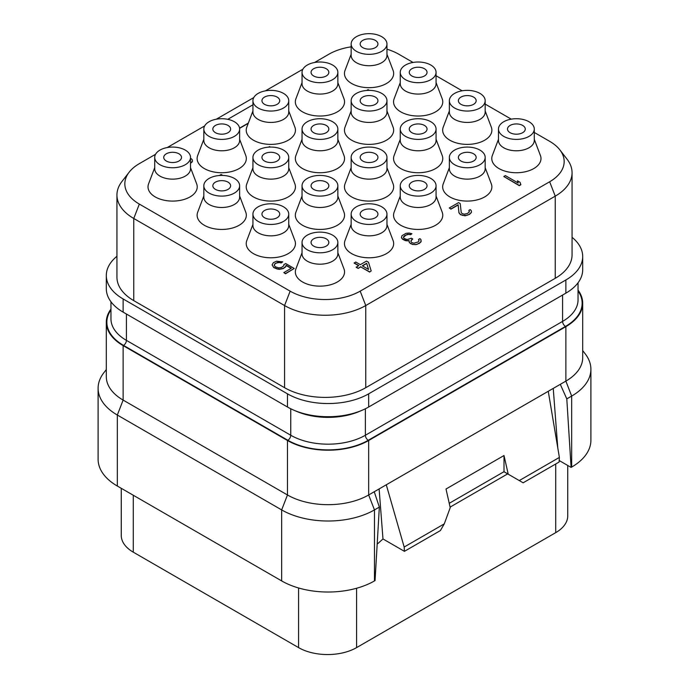 <?xml version="1.0" encoding="UTF-8"?>
<svg xmlns="http://www.w3.org/2000/svg" width="689" height="689" viewBox="0 0 689 689"><rect width="100%" height="100%" fill="white"/><g stroke="black" fill="none" stroke-linecap="round" stroke-linejoin="round"><path stroke-width="1.03" d="M572.059 237.317A57.42 33.15 180 0 1 582.696 256.541A57.42 33.15 180 0 1 565.876 279.975L368.667 393.832A57.42 33.15 180 0 1 287.468 393.832L123.124 298.957A57.42 33.15 180 0 1 106.304 275.514A57.42 33.15 180 0 1 116.941 256.291M116.941 195.03L116.941 277.185A57.42 33.15 0 0 0 133.761 300.628L284.566 387.692A57.42 33.15 0 0 0 365.764 387.692L555.239 278.304A57.42 33.15 0 0 0 572.059 254.861L572.059 172.706A57.42 33.15 180 0 1 555.239 196.15L365.764 305.537A57.42 33.15 180 0 1 284.566 305.537L133.761 218.473A57.42 33.15 180 0 1 116.941 195.03A57.42 33.15 180 0 1 121.944 181.5L129.153 172.198A49.522 28.594 180 0 1 139.342 163.646L155.542 154.293M167.22 147.558L204.65 125.941M216.329 119.206L253.759 97.588M265.437 90.853L302.867 69.236M314.546 62.501L328.817 54.259A49.522 28.594 180 0 1 351.149 46.835M386.96 49.195A49.522 28.594 180 0 1 398.853 54.259L413.038 62.449M436.068 75.747L462.147 90.802M485.177 104.099L511.255 119.154M534.285 132.452L549.658 141.323A49.522 28.594 180 0 1 559.847 149.866A49.522 28.594 180 0 1 549.658 181.758L360.183 291.154A49.522 28.594 180 0 1 290.147 291.154L139.342 204.09A49.522 28.594 180 0 1 129.153 172.198M559.847 149.866L567.056 159.176A57.42 33.15 180 0 1 572.059 172.706M582.696 256.541L582.696 269.709A57.42 33.15 180 0 1 565.876 293.152L368.667 407.01A57.42 33.15 180 0 1 287.468 407.01L123.124 312.126A57.42 33.15 180 0 1 106.304 288.682L106.304 275.514M578.045 290.129A57.42 33.15 180 0 1 582.696 303.194A57.42 33.15 180 0 1 565.876 326.638L368.667 440.495A57.42 33.15 180 0 1 287.468 440.495L123.124 345.611A57.42 33.15 180 0 1 106.304 322.168A57.42 33.15 180 0 1 110.955 309.103M106.304 369.571L103.824 372.775A65.619 37.886 0 0 0 98.105 388.243L98.105 459.244A65.619 37.886 0 0 0 117.328 486.038L281.663 580.922A65.619 37.886 0 0 0 374.471 580.922L375.049 580.586L379.346 507.095L374.248 491.739L565.876 381.112L565.876 326.638M98.105 388.243A65.619 37.886 0 0 0 117.328 415.036L117.328 486.038M374.248 491.739L368.667 494.969A57.42 33.15 180 0 1 287.468 494.969L123.124 400.085A57.42 33.15 180 0 1 106.304 376.642L106.304 322.168M379.122 488.932L382.981 538.953L377.184 544.155M404.167 547.032L444.267 523.881L440.4 530.573L404.434 551.338L404.167 547.032L386.288 484.798M404.434 551.338L382.981 538.953M559.382 457.418L559.106 462.035L523.149 482.8L519.282 480.569L559.382 457.418L548.255 391.283M519.282 480.569L508.224 474.187L504.004 455.524L446.007 489.018L450.218 507.672L444.267 523.881M449.237 503.314L504.004 471.689L507.681 473.868L450.089 507.121M503.969 471.732L508.224 474.187M504.004 455.524L504.004 471.689M557.78 447.902L553.241 388.407M559.192 460.528L571.095 467.4L571.672 467.064A65.619 37.886 0 0 0 590.895 440.271L590.895 369.27A65.619 37.886 0 0 0 585.176 353.801L582.696 350.598M560.295 384.333L566.797 398.879L571.095 467.4M566.797 398.879L571.672 396.063A65.619 37.886 0 0 0 590.895 369.27M582.696 303.194L582.696 357.669A57.42 33.15 180 0 1 565.876 381.112L571.672 396.063L571.672 467.064M567.736 465.463L567.736 515.897A41.013 23.676 180 0 1 555.722 532.64L356.583 647.617A41.013 23.676 180 0 1 298.578 647.617L133.278 552.173A41.013 23.676 180 0 1 121.264 535.431L121.264 488.312M264.55 104.332A8.888 5.133 0 0 0 274.239 105.451A8.888 5.133 0 0 0 279.725 100.706A8.888 5.133 0 0 0 277.124 97.08A8.888 5.133 0 0 0 267.435 95.969A8.888 5.133 0 0 0 261.949 100.706A8.888 5.133 0 0 0 264.55 104.332M283.498 93.394A17.905 10.344 0 0 0 263.982 91.155A17.905 10.344 0 0 0 252.932 100.706A17.905 10.344 0 0 0 258.177 108.018A17.905 10.344 0 0 0 277.693 110.257A17.905 10.344 0 0 0 288.743 100.706A17.905 10.344 0 0 0 283.498 93.394M252.932 100.706L252.932 112.092A17.905 10.344 0 0 0 258.177 119.404A17.905 10.344 0 0 0 277.693 121.643A17.905 10.344 0 0 0 288.743 112.092L288.743 100.706M252.932 110.972L246.8 127.138A24.606 14.211 0 0 0 253.44 140.22A24.606 14.211 0 0 0 282.645 142.64A24.606 14.211 0 0 0 294.875 127.138L288.743 110.972M239.565 128.137L248.341 123.073M252.932 104.797L227.766 119.326M239.591 128.343L248.229 123.357M302.04 252.734L295.908 268.899A24.606 14.211 0 0 0 302.549 281.982A24.606 14.211 0 0 0 331.753 284.402A24.606 14.211 0 0 0 343.983 268.899L337.851 252.734M351.149 224.381L345.017 240.547A24.606 14.211 0 0 0 351.657 253.63A24.606 14.211 0 0 0 380.862 256.05A24.606 14.211 0 0 0 393.092 240.547L386.96 224.381M400.257 196.029L394.125 212.195A24.606 14.211 0 0 0 400.765 225.277A24.606 14.211 0 0 0 429.97 227.697A24.606 14.211 0 0 0 442.2 212.195L436.068 196.029M449.366 167.677L443.234 183.842A24.606 14.211 0 0 0 449.874 196.925A24.606 14.211 0 0 0 479.079 199.345A24.606 14.211 0 0 0 491.309 183.842L485.177 167.677M498.474 139.324L492.342 155.49A24.606 14.211 0 0 0 498.982 168.572A24.606 14.211 0 0 0 528.187 170.993A24.606 14.211 0 0 0 540.417 155.49L534.285 139.324M449.366 110.972L443.234 127.138A24.606 14.211 0 0 0 449.874 140.22A24.606 14.211 0 0 0 479.079 142.64A24.606 14.211 0 0 0 491.309 127.138L485.177 110.972M400.257 139.324L394.125 155.49A24.606 14.211 0 0 0 400.765 168.572A24.606 14.211 0 0 0 429.97 170.993A24.606 14.211 0 0 0 442.2 155.49L436.068 139.324M351.149 167.677L345.017 183.842A24.606 14.211 0 0 0 351.657 196.925A24.606 14.211 0 0 0 380.862 199.345A24.606 14.211 0 0 0 393.092 183.842L386.96 167.677M302.04 196.029L295.908 212.195A24.606 14.211 0 0 0 302.549 225.277A24.606 14.211 0 0 0 331.753 227.697A24.606 14.211 0 0 0 343.983 212.195L337.851 196.029M252.932 224.381L246.8 240.547A24.606 14.211 0 0 0 253.44 253.63A24.606 14.211 0 0 0 282.645 256.05A24.606 14.211 0 0 0 294.875 240.547L288.743 224.381M203.823 196.029L197.691 212.195A24.606 14.211 0 0 0 204.332 225.277A24.606 14.211 0 0 0 233.537 227.697A24.606 14.211 0 0 0 245.766 212.195L239.634 196.029M252.932 167.677L246.8 183.842A24.606 14.211 0 0 0 253.44 196.925A24.606 14.211 0 0 0 282.645 199.345A24.606 14.211 0 0 0 294.875 183.842L288.743 167.677M302.04 139.324L295.908 155.49A24.606 14.211 0 0 0 302.549 168.572A24.606 14.211 0 0 0 331.753 170.993A24.606 14.211 0 0 0 343.983 155.49L337.851 139.324M351.149 110.972L345.017 127.138A24.606 14.211 0 0 0 351.657 140.22A24.606 14.211 0 0 0 380.862 142.64A24.606 14.211 0 0 0 393.092 127.138L386.96 110.972M400.257 82.62L394.125 98.785A24.606 14.211 0 0 0 400.765 111.868A24.606 14.211 0 0 0 429.97 114.288A24.606 14.211 0 0 0 442.2 98.785L436.068 82.62M351.149 54.267L345.017 70.433A24.606 14.211 0 0 0 351.657 83.515A24.606 14.211 0 0 0 380.862 85.936A24.606 14.211 0 0 0 393.092 70.433L386.96 54.267M302.04 82.62L295.908 98.785A24.606 14.211 0 0 0 302.549 111.868A24.606 14.211 0 0 0 331.753 114.288A24.606 14.211 0 0 0 343.983 98.785L337.851 82.62M203.823 139.324L197.691 155.49A24.606 14.211 0 0 0 204.332 168.572A24.606 14.211 0 0 0 233.537 170.993A24.606 14.211 0 0 0 245.766 155.49L239.634 139.324M154.715 167.677L148.583 183.842A24.606 14.211 0 0 0 155.223 196.925A24.606 14.211 0 0 0 184.428 199.345A24.606 14.211 0 0 0 196.658 183.842L190.526 167.677M503.814 176.505L519.282 185.651L520.824 184.764L520.066 182.318L517.439 180.794L518.197 183.016L505.356 175.609L503.814 176.505L519.282 185.427L520.824 184.54M517.439 180.794L518.102 182.964M449.288 207.975L450.933 209.155L458.151 204.986L458.952 212.884L460.476 214.658L465.058 215.821L469.657 214.305L471.5 212.1L471.216 210.515L470.156 209.611L468.873 210.352L469.226 212.048L467.237 213.581L464.188 214.201L462.026 213.547L461.225 212.488L460.218 203.574L458.573 202.618L449.288 207.975L450.933 208.931L458.151 204.762L458.952 212.66L460.476 214.443L462.715 215.433L466.746 215.381L468.623 214.675L471.13 212.849L471.5 211.876M468.873 210.352L469.321 211.402M403.418 237.283L406.079 235.052L408.543 234.389L410.635 234.699L411.919 233.735L409.171 233.037L406.054 233.321L401.928 235.707L401.437 237.731L402.643 239.316L405.528 240.685L408.973 240.599M407.035 240.961L408.982 240.366L409.412 242.623L412.702 244.526L416.742 244.474L420.858 242.097L420.953 239.539L419.894 238.635L418.602 239.376L418.955 241.072L417.999 242.003L413.917 243.217L411.755 242.571L410.954 241.512L411.703 239.557L412.737 238.962L411.419 238.205L407.078 239.565L403.935 238.351L403.384 237.137L404.538 235.716L407.699 234.269L410.635 234.475L411.919 233.735M418.602 239.376L419.05 240.418M410.851 241.004L412.737 238.962M354.163 262.897L358.771 265.558L356.196 267.272L358.168 268.409L360.752 266.919L369.631 272.052L371.182 270.932L368.486 262.233L366.505 261.097L360.321 264.662L355.713 262.001L354.163 263.12L358.581 265.67M274.205 265.282L274.997 263.844L276.539 262.957L279.338 262.483L281.164 262.948L282.714 261.829L276.513 261.226L273.352 262.673L272.086 264.921L273.766 267.375L277.236 268.788L279.329 269.106L283.222 268.374L285.728 266.548L286.03 265.231L291.301 268.271L283.825 272.586L285.47 273.542L294.229 268.477L285.677 263.542L283.868 264.585L283.825 265.747L281.577 267.427L278.787 267.9L275.376 266.824L274.179 265.239L274.997 263.629L277.9 262.328L281.164 262.724L282.714 261.829M272.086 264.921L273.766 267.599L277.236 269.011L279.329 269.33L283.222 268.598L285.728 266.772L286.03 265.454L291.102 268.383M283.825 272.586L285.47 273.766L294.229 268.477M190.526 163.371L192.446 161.123L192.162 159.547L191.103 158.634L190.526 158.97M302.04 242.468L302.04 253.853A17.905 10.344 0 0 0 307.285 261.165A17.905 10.344 0 0 0 326.801 263.405A17.905 10.344 0 0 0 337.851 253.853L337.851 242.468A17.905 10.344 0 0 0 332.606 235.156A17.905 10.344 0 0 0 313.09 232.916A17.905 10.344 0 0 0 302.04 242.468A17.905 10.344 0 0 0 307.285 249.78A17.905 10.344 0 0 0 326.801 252.019A17.905 10.344 0 0 0 337.851 242.468M326.233 238.842A8.888 5.133 0 0 0 316.544 237.731A8.888 5.133 0 0 0 311.058 242.468A8.888 5.133 0 0 0 313.659 246.094A8.888 5.133 0 0 0 323.348 247.213A8.888 5.133 0 0 0 328.834 242.468A8.888 5.133 0 0 0 326.233 238.842M351.149 214.115L351.149 225.501A17.905 10.344 0 0 0 356.394 232.813A17.905 10.344 0 0 0 375.91 235.052A17.905 10.344 0 0 0 386.96 225.501L386.96 214.115A17.905 10.344 0 0 0 381.715 206.803A17.905 10.344 0 0 0 362.199 204.564A17.905 10.344 0 0 0 351.149 214.115A17.905 10.344 0 0 0 356.394 221.427A17.905 10.344 0 0 0 375.91 223.667A17.905 10.344 0 0 0 386.96 214.115M375.341 210.489A8.888 5.133 0 0 0 365.652 209.378A8.888 5.133 0 0 0 360.166 214.115A8.888 5.133 0 0 0 362.767 217.741A8.888 5.133 0 0 0 372.456 218.861A8.888 5.133 0 0 0 377.942 214.115A8.888 5.133 0 0 0 375.341 210.489M400.257 185.763L400.257 197.149A17.905 10.344 0 0 0 405.502 204.461A17.905 10.344 0 0 0 425.018 206.7A17.905 10.344 0 0 0 436.068 197.149L436.068 185.763A17.905 10.344 0 0 0 430.823 178.451A17.905 10.344 0 0 0 411.307 176.212A17.905 10.344 0 0 0 400.257 185.763A17.905 10.344 0 0 0 405.502 193.075A17.905 10.344 0 0 0 425.018 195.314A17.905 10.344 0 0 0 436.068 185.763M424.45 182.137A8.888 5.133 0 0 0 414.761 181.026A8.888 5.133 0 0 0 409.275 185.763A8.888 5.133 0 0 0 411.876 189.389A8.888 5.133 0 0 0 421.565 190.508A8.888 5.133 0 0 0 427.051 185.763A8.888 5.133 0 0 0 424.45 182.137M449.366 157.411L449.366 168.796A17.905 10.344 0 0 0 454.611 176.108A17.905 10.344 0 0 0 474.127 178.348A17.905 10.344 0 0 0 485.177 168.796L485.177 157.411A17.905 10.344 0 0 0 479.932 150.099A17.905 10.344 0 0 0 460.416 147.859A17.905 10.344 0 0 0 449.366 157.411A17.905 10.344 0 0 0 454.611 164.723A17.905 10.344 0 0 0 474.127 166.962A17.905 10.344 0 0 0 485.177 157.411M473.558 153.785A8.888 5.133 0 0 0 463.869 152.674A8.888 5.133 0 0 0 458.383 157.411A8.888 5.133 0 0 0 460.984 161.037A8.888 5.133 0 0 0 470.673 162.156A8.888 5.133 0 0 0 476.159 157.411A8.888 5.133 0 0 0 473.558 153.785M498.474 129.058L498.474 140.444A17.905 10.344 0 0 0 503.719 147.756A17.905 10.344 0 0 0 523.235 149.995A17.905 10.344 0 0 0 534.285 140.444L534.285 129.058A17.905 10.344 0 0 0 529.04 121.746A17.905 10.344 0 0 0 509.524 119.507A17.905 10.344 0 0 0 498.474 129.058A17.905 10.344 0 0 0 503.719 136.37A17.905 10.344 0 0 0 523.235 138.61A17.905 10.344 0 0 0 534.285 129.058M522.667 125.432A8.888 5.133 0 0 0 512.978 124.321A8.888 5.133 0 0 0 507.492 129.058A8.888 5.133 0 0 0 510.093 132.684A8.888 5.133 0 0 0 519.782 133.804A8.888 5.133 0 0 0 525.268 129.058A8.888 5.133 0 0 0 522.667 125.432M449.366 100.706L449.366 112.092A17.905 10.344 0 0 0 454.611 119.404A17.905 10.344 0 0 0 474.127 121.643A17.905 10.344 0 0 0 485.177 112.092L485.177 100.706A17.905 10.344 0 0 0 479.932 93.394A17.905 10.344 0 0 0 460.416 91.155A17.905 10.344 0 0 0 449.366 100.706A17.905 10.344 0 0 0 454.611 108.018A17.905 10.344 0 0 0 474.127 110.257A17.905 10.344 0 0 0 485.177 100.706M473.558 97.08A8.888 5.133 0 0 0 463.869 95.969A8.888 5.133 0 0 0 458.383 100.706A8.888 5.133 0 0 0 460.984 104.332A8.888 5.133 0 0 0 470.673 105.451A8.888 5.133 0 0 0 476.159 100.706A8.888 5.133 0 0 0 473.558 97.08M400.257 129.058L400.257 140.444A17.905 10.344 0 0 0 405.502 147.756A17.905 10.344 0 0 0 425.018 149.995A17.905 10.344 0 0 0 436.068 140.444L436.068 129.058A17.905 10.344 0 0 0 430.823 121.746A17.905 10.344 0 0 0 411.307 119.507A17.905 10.344 0 0 0 400.257 129.058A17.905 10.344 0 0 0 405.502 136.37A17.905 10.344 0 0 0 425.018 138.61A17.905 10.344 0 0 0 436.068 129.058M424.45 125.432A8.888 5.133 0 0 0 414.761 124.321A8.888 5.133 0 0 0 409.275 129.058A8.888 5.133 0 0 0 411.876 132.684A8.888 5.133 0 0 0 421.565 133.804A8.888 5.133 0 0 0 427.051 129.058A8.888 5.133 0 0 0 424.45 125.432M351.149 157.411L351.149 168.796A17.905 10.344 0 0 0 356.394 176.108A17.905 10.344 0 0 0 375.91 178.348A17.905 10.344 0 0 0 386.96 168.796L386.96 157.411A17.905 10.344 0 0 0 381.715 150.099A17.905 10.344 0 0 0 362.199 147.859A17.905 10.344 0 0 0 351.149 157.411A17.905 10.344 0 0 0 356.394 164.723A17.905 10.344 0 0 0 375.91 166.962A17.905 10.344 0 0 0 386.96 157.411M375.341 153.785A8.888 5.133 0 0 0 365.652 152.674A8.888 5.133 0 0 0 360.166 157.411A8.888 5.133 0 0 0 362.767 161.037A8.888 5.133 0 0 0 372.456 162.156A8.888 5.133 0 0 0 377.942 157.411A8.888 5.133 0 0 0 375.341 153.785M302.04 185.763L302.04 197.149A17.905 10.344 0 0 0 307.285 204.461A17.905 10.344 0 0 0 326.801 206.7A17.905 10.344 0 0 0 337.851 197.149L337.851 185.763A17.905 10.344 0 0 0 332.606 178.451A17.905 10.344 0 0 0 313.09 176.212A17.905 10.344 0 0 0 302.04 185.763A17.905 10.344 0 0 0 307.285 193.075A17.905 10.344 0 0 0 326.801 195.314A17.905 10.344 0 0 0 337.851 185.763M326.233 182.137A8.888 5.133 0 0 0 316.544 181.026A8.888 5.133 0 0 0 311.058 185.763A8.888 5.133 0 0 0 313.659 189.389A8.888 5.133 0 0 0 323.348 190.508A8.888 5.133 0 0 0 328.834 185.763A8.888 5.133 0 0 0 326.233 182.137M252.932 214.115L252.932 225.501A17.905 10.344 0 0 0 258.177 232.813A17.905 10.344 0 0 0 277.693 235.052A17.905 10.344 0 0 0 288.743 225.501L288.743 214.115A17.905 10.344 0 0 0 283.498 206.803A17.905 10.344 0 0 0 263.982 204.564A17.905 10.344 0 0 0 252.932 214.115A17.905 10.344 0 0 0 258.177 221.427A17.905 10.344 0 0 0 277.693 223.667A17.905 10.344 0 0 0 288.743 214.115M277.124 210.489A8.888 5.133 0 0 0 267.435 209.378A8.888 5.133 0 0 0 261.949 214.115A8.888 5.133 0 0 0 264.55 217.741A8.888 5.133 0 0 0 274.239 218.861A8.888 5.133 0 0 0 279.725 214.115A8.888 5.133 0 0 0 277.124 210.489M203.823 185.763L203.823 197.149A17.905 10.344 0 0 0 209.068 204.461A17.905 10.344 0 0 0 228.584 206.7A17.905 10.344 0 0 0 239.634 197.149L239.634 185.763A17.905 10.344 0 0 0 234.389 178.451A17.905 10.344 0 0 0 214.873 176.212A17.905 10.344 0 0 0 203.823 185.763A17.905 10.344 0 0 0 209.068 193.075A17.905 10.344 0 0 0 228.584 195.314A17.905 10.344 0 0 0 239.634 185.763M228.016 182.137A8.888 5.133 0 0 0 218.327 181.026A8.888 5.133 0 0 0 212.841 185.763A8.888 5.133 0 0 0 215.442 189.389A8.888 5.133 0 0 0 225.131 190.508A8.888 5.133 0 0 0 230.617 185.763A8.888 5.133 0 0 0 228.016 182.137M252.932 157.411L252.932 168.796A17.905 10.344 0 0 0 258.177 176.108A17.905 10.344 0 0 0 277.693 178.348A17.905 10.344 0 0 0 288.743 168.796L288.743 157.411A17.905 10.344 0 0 0 283.498 150.099A17.905 10.344 0 0 0 263.982 147.859A17.905 10.344 0 0 0 252.932 157.411A17.905 10.344 0 0 0 258.177 164.723A17.905 10.344 0 0 0 277.693 166.962A17.905 10.344 0 0 0 288.743 157.411M277.124 153.785A8.888 5.133 0 0 0 267.435 152.674A8.888 5.133 0 0 0 261.949 157.411A8.888 5.133 0 0 0 264.55 161.037A8.888 5.133 0 0 0 274.239 162.156A8.888 5.133 0 0 0 279.725 157.411A8.888 5.133 0 0 0 277.124 153.785M302.04 129.058L302.04 140.444A17.905 10.344 0 0 0 307.285 147.756A17.905 10.344 0 0 0 326.801 149.995A17.905 10.344 0 0 0 337.851 140.444L337.851 129.058A17.905 10.344 0 0 0 332.606 121.746A17.905 10.344 0 0 0 313.09 119.507A17.905 10.344 0 0 0 302.04 129.058A17.905 10.344 0 0 0 307.285 136.37A17.905 10.344 0 0 0 326.801 138.61A17.905 10.344 0 0 0 337.851 129.058M326.233 125.432A8.888 5.133 0 0 0 316.544 124.321A8.888 5.133 0 0 0 311.058 129.058A8.888 5.133 0 0 0 313.659 132.684A8.888 5.133 0 0 0 323.348 133.804A8.888 5.133 0 0 0 328.834 129.058A8.888 5.133 0 0 0 326.233 125.432M351.149 100.706L351.149 112.092A17.905 10.344 0 0 0 356.394 119.404A17.905 10.344 0 0 0 375.91 121.643A17.905 10.344 0 0 0 386.96 112.092L386.96 100.706A17.905 10.344 0 0 0 381.715 93.394A17.905 10.344 0 0 0 362.199 91.155A17.905 10.344 0 0 0 351.149 100.706A17.905 10.344 0 0 0 356.394 108.018A17.905 10.344 0 0 0 375.91 110.257A17.905 10.344 0 0 0 386.96 100.706M375.341 97.08A8.888 5.133 0 0 0 365.652 95.969A8.888 5.133 0 0 0 360.166 100.706A8.888 5.133 0 0 0 362.767 104.332A8.888 5.133 0 0 0 372.456 105.451A8.888 5.133 0 0 0 377.942 100.706A8.888 5.133 0 0 0 375.341 97.08M400.257 72.354L400.257 83.739A17.905 10.344 0 0 0 405.502 91.051A17.905 10.344 0 0 0 425.018 93.291A17.905 10.344 0 0 0 436.068 83.739L436.068 72.354A17.905 10.344 0 0 0 430.823 65.042A17.905 10.344 0 0 0 411.307 62.802A17.905 10.344 0 0 0 400.257 72.354A17.905 10.344 0 0 0 405.502 79.666A17.905 10.344 0 0 0 425.018 81.905A17.905 10.344 0 0 0 436.068 72.354M424.45 68.728A8.888 5.133 0 0 0 414.761 67.617A8.888 5.133 0 0 0 409.275 72.354A8.888 5.133 0 0 0 411.876 75.979A8.888 5.133 0 0 0 421.565 77.099A8.888 5.133 0 0 0 427.051 72.354A8.888 5.133 0 0 0 424.45 68.728M351.149 44.001L351.149 55.387A17.905 10.344 0 0 0 356.394 62.699A17.905 10.344 0 0 0 375.91 64.938A17.905 10.344 0 0 0 386.96 55.387L386.96 44.001A17.905 10.344 0 0 0 381.715 36.689A17.905 10.344 0 0 0 362.199 34.45A17.905 10.344 0 0 0 351.149 44.001A17.905 10.344 0 0 0 356.394 51.313A17.905 10.344 0 0 0 375.91 53.553A17.905 10.344 0 0 0 386.96 44.001M375.341 40.375A8.888 5.133 0 0 0 365.652 39.264A8.888 5.133 0 0 0 360.166 44.001A8.888 5.133 0 0 0 362.767 47.627A8.888 5.133 0 0 0 372.456 48.747A8.888 5.133 0 0 0 377.942 44.001A8.888 5.133 0 0 0 375.341 40.375M302.04 72.354L302.04 83.739A17.905 10.344 0 0 0 307.285 91.051A17.905 10.344 0 0 0 326.801 93.291A17.905 10.344 0 0 0 337.851 83.739L337.851 72.354A17.905 10.344 0 0 0 332.606 65.042A17.905 10.344 0 0 0 313.09 62.802A17.905 10.344 0 0 0 302.04 72.354A17.905 10.344 0 0 0 307.285 79.666A17.905 10.344 0 0 0 326.801 81.905A17.905 10.344 0 0 0 337.851 72.354M326.233 68.728A8.888 5.133 0 0 0 316.544 67.617A8.888 5.133 0 0 0 311.058 72.354A8.888 5.133 0 0 0 313.659 75.979A8.888 5.133 0 0 0 323.348 77.099A8.888 5.133 0 0 0 328.834 72.354A8.888 5.133 0 0 0 326.233 68.728M203.823 129.058L203.823 140.444A17.905 10.344 0 0 0 209.068 147.756A17.905 10.344 0 0 0 228.584 149.995A17.905 10.344 0 0 0 239.634 140.444L239.634 129.058A17.905 10.344 0 0 0 234.389 121.746A17.905 10.344 0 0 0 214.873 119.507A17.905 10.344 0 0 0 203.823 129.058A17.905 10.344 0 0 0 209.068 136.37A17.905 10.344 0 0 0 228.584 138.61A17.905 10.344 0 0 0 239.634 129.058M228.016 125.432A8.888 5.133 0 0 0 218.327 124.321A8.888 5.133 0 0 0 212.841 129.058A8.888 5.133 0 0 0 215.442 132.684A8.888 5.133 0 0 0 225.131 133.804A8.888 5.133 0 0 0 230.617 129.058A8.888 5.133 0 0 0 228.016 125.432M154.715 157.411L154.715 168.796A17.905 10.344 0 0 0 159.96 176.108A17.905 10.344 0 0 0 179.476 178.348A17.905 10.344 0 0 0 190.526 168.796L190.526 157.411A17.905 10.344 0 0 0 185.281 150.099A17.905 10.344 0 0 0 165.765 147.859A17.905 10.344 0 0 0 154.715 157.411A17.905 10.344 0 0 0 159.96 164.723A17.905 10.344 0 0 0 179.476 166.962A17.905 10.344 0 0 0 190.526 157.411M178.907 153.785A8.888 5.133 0 0 0 169.218 152.674A8.888 5.133 0 0 0 163.732 157.411A8.888 5.133 0 0 0 166.333 161.037A8.888 5.133 0 0 0 176.022 162.156A8.888 5.133 0 0 0 181.508 157.411A8.888 5.133 0 0 0 178.907 153.785M401.437 237.507L402.643 239.092L407.035 240.737M420.858 242.097L421.237 240.892M419.386 243.329L420.858 241.873M418.869 243.622L419.386 243.105M416.742 244.474L418.869 243.398M415.045 244.69L416.742 244.251M412.702 244.526L415.045 244.466M411.126 243.915L412.702 244.302M410.472 243.536L411.126 243.691M409.412 242.623L410.472 243.312M408.939 241.538L409.412 242.407M369.631 272.052L371.182 270.932M360.752 266.919L369.631 271.828M358.168 268.409L360.752 266.695M356.196 267.048L358.168 268.185M366.677 263.276L368.546 269.416L362.293 265.808L366.677 263.276L368.469 269.365M362.492 265.92L366.677 263.499M369.321 90.371L368.09 89.656L366.703 90.457M270.338 147.076L269.485 146.585L268.486 147.162M222.797 175.445L221.152 174.489L219.602 175.385M192.076 162.096L192.446 160.899M190.603 163.327L192.076 161.872M287.468 440.495L287.468 494.969L281.663 509.912A65.619 37.886 0 0 0 374.471 509.912L379.346 507.095M281.663 580.922L281.663 509.912L117.328 415.036L123.124 400.085L123.124 345.611M555.239 278.304L555.239 196.15L549.658 181.758M365.764 387.692L365.764 305.537L360.183 291.154M284.566 387.692L284.566 305.537L290.147 291.154M133.761 300.628L133.761 218.473L139.342 204.09M123.124 312.126L123.124 298.957M565.876 293.152L565.876 279.975M368.667 407.01L368.667 393.832M287.468 407.01L287.468 393.832M360.976 410.73A52.769 30.471 180 0 1 295.159 410.73M562.586 295.047L562.586 321.393A4.1 2.368 -120 0 0 565.488 326.414L368.279 440.271A56.868 32.831 180 0 1 287.856 440.271L123.512 345.387A56.868 32.831 180 0 1 110.955 309.929M578.045 282.774L578.045 299.844A52.769 30.471 180 0 1 562.586 321.393L365.377 435.25A4.1 2.368 -120 0 0 368.279 440.271M365.377 408.758L365.377 435.25A52.769 30.471 180 0 1 290.749 435.25L126.414 340.366A4.1 2.368 -60 0 1 123.512 345.387M126.414 314.02L126.414 340.366A52.769 30.471 180 0 1 110.955 318.826L110.955 301.748M290.749 408.758L290.749 435.25A4.1 2.368 -60 0 1 287.856 440.271M578.045 290.956A56.868 32.831 180 0 1 565.488 326.414M374.471 580.922L374.471 509.912L368.667 494.969L368.667 440.495M133.278 495.245L133.278 552.173M298.578 587.975L298.578 647.617M356.583 588.251L356.583 647.617M555.722 463.99L555.722 532.64"/></g></svg>
